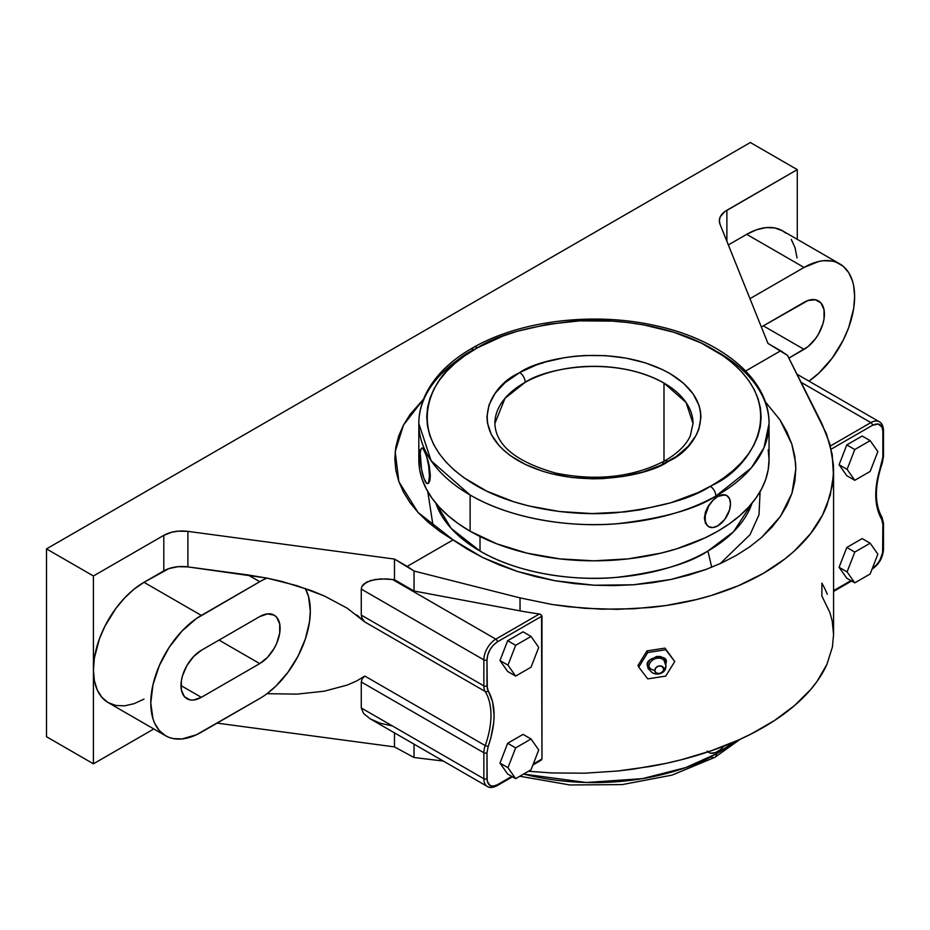 <?xml version="1.0" encoding="UTF-8"?>
<svg xmlns="http://www.w3.org/2000/svg" width="930" height="930" viewBox="0 0 930 930"><rect width="100%" height="100%" fill="white"/><g stroke="black" fill="none" stroke-linecap="round" stroke-linejoin="round"><path stroke-width="1.4" d="M433.159 526.415L427.8 491.668L433.159 526.415M423.603 399.051L403.457 425.091L395.18 451.631L398.877 481.694L418.023 512.442L453.143 539.877L482.798 557.582L517.254 571.415L554.745 580.704L594.049 585.226L633.353 584.784L671.088 579.46L706.021 569.451L721.913 562.848L736.63 555.21L749.964 546.654L761.717 537.319L780.456 516.371L791.953 493.319L795.824 468.813L795.569 462.675L791.814 444.063L779.979 419.86L765.309 401.807L779.979 419.86L786.827 431.764L791.814 444.063L794.813 456.444L795.824 468.813L794.871 481.159L791.953 493.319L787.129 505.06L780.456 516.371L771.912 527.205L761.717 537.319L749.964 546.654L736.63 555.21L721.913 562.848L706.021 569.451L688.967 575.031L671.088 579.46L652.546 582.715L633.353 584.784L613.719 585.621L594.049 585.226L574.356 583.587L554.745 580.704L535.68 576.635L517.254 571.415L499.48 565.01L482.798 557.582L467.348 549.212L440.018 531.518L428.381 522.462L418.326 512.779L409.979 502.584L403.399 491.958L398.645 481.019L395.773 469.859L394.82 458.595L395.773 447.318L398.645 436.158L403.399 425.219L409.979 414.594L423.603 399.051M760.089 491.668L759.008 514.72L750.045 534.669L720.111 563.673L750.045 534.669L759.008 514.72L760.089 491.668M711.636 567.288A248.845 143.673 -120 0 0 707.858 551.06L733.561 531.704L752.033 503.2A161.111 93.012 0 0 1 707.858 551.06A248.845 143.673 60 0 1 711.636 567.288M698.697 763.193L710.927 756.927A7.917 4.522 -119.5 0 0 714.833 757.357A7.917 4.522 -119.5 0 0 716.472 753.73L734.537 741.756A175.119 101.103 0 0 1 716.472 753.73A7.917 4.522 60.5 0 1 714.833 757.357L740.292 739.211M717.762 352.028A175.119 101.103 180 0 1 769.052 423.522L763.972 447.714L751.242 467.941L715.844 496.097A7.917 4.499 -119.2 0 0 710.334 486.344L712.159 485.309C752.033 467.871 797.615 399.726 712.182 348.797C672.82 325.558 614.963 317.479 571.834 321.362C528.135 326.476 496.713 335.265 477.543 347.75L475.718 348.797C435.845 366.234 390.275 434.368 475.707 485.297C515.069 508.536 572.915 516.615 616.044 512.732C659.742 507.629 691.164 498.829 710.334 486.344A7.917 4.499 60.8 0 1 715.844 496.097C695.779 509.175 662.858 518.382 617.102 523.73C571.938 527.81 511.349 519.347 470.115 495.004L431.16 460.792L418.825 423.522A175.119 101.103 180 0 1 472.033 350.936A7.917 4.499 -119.2 0 1 473.672 347.309A7.917 4.499 60.8 0 1 477.543 347.75L503.072 336.021L517.185 331.289L547.491 324.326L579.553 320.873L612.173 321.094L628.296 322.582L644.083 324.965L674.099 332.336L701.057 342.938L723.947 356.353L733.584 363.967L741.884 372.081L748.778 380.626L754.195 389.519L758.078 398.668L760.403 408.003L761.135 417.419L760.275 426.835L757.822 436.158L753.823 445.296L748.29 454.166L741.28 462.675L732.863 470.754L723.133 478.322L712.159 485.309L698.07 492.575L670.693 502.805L640.398 509.78L624.507 511.953L592.015 513.569L559.593 511.523L528.473 505.874L513.779 501.758L486.82 491.168L463.93 477.741L454.305 470.138L445.993 462.024L439.111 453.468L433.694 444.575L429.8 435.426L427.486 426.091L426.742 416.675L427.602 407.259L430.055 397.947L434.066 388.81L439.599 379.94L446.598 371.419L455.014 363.339L464.744 355.772L477.543 347.75A7.917 4.499 -119.2 0 0 473.672 347.309C520.102 320.815 591.945 311.992 652.418 324.989C719.681 338.497 769.575 378.208 769.052 423.522A175.119 101.103 180 0 1 715.844 496.097A175.119 101.103 180 0 1 470.115 495.004L470.115 531.204A175.119 101.103 0 0 0 660.951 553.129A175.119 101.103 0 0 0 769.052 459.722L768.215 469.627L765.692 479.438L761.519 489.064L755.73 498.41L748.383 507.373L739.548 515.883L729.306 523.857L717.762 531.204L705.033 537.865L676.494 548.886L660.951 553.129L628.099 558.872L593.945 560.825L559.779 558.872L526.926 553.129L496.655 543.783L470.115 531.204L470.115 495.004A175.119 101.103 180 0 1 418.825 423.522C418.86 412.757 421.488 402.33 426.707 392.239C436.089 374.569 451.748 359.596 473.684 347.309M494.865 423.522C495.783 445.331 516.104 461.861 555.826 473.114C596.432 481.298 632.609 477.288 664.346 461.071A7.917 4.487 60.9 0 1 668.193 461.524C648.501 475.869 573.426 492.063 517.591 460.327C463.651 427.509 493.074 384.474 518.277 373.372L519.684 372.57A7.917 4.487 60.9 0 1 525.183 382.335L505.025 398.284L494.865 423.522A99.08 57.207 180 0 1 525.183 382.335A99.08 57.207 180 0 1 663.997 383.067L663.997 461.268L663.997 383.067C611.835 354.051 543.283 369.245 525.183 382.335A7.917 4.487 -119.1 0 0 519.684 372.57C539.377 358.224 614.463 342.031 670.298 373.767C724.226 406.584 694.803 449.62 669.6 460.734L668.193 461.524A7.917 4.487 -119.1 0 0 664.346 461.071A7.917 4.487 -119.1 0 0 662.706 464.384M663.439 659.858A8.393 6.626 -24.9 0 0 654.429 659.068A8.393 6.626 -24.9 0 0 649 666.368A8.475 4.894 0 0 0 654.743 670.425A8.475 4.894 180 0 1 649 666.368A8.393 6.626 -24.9 0 0 649.245 667.984A8.393 6.626 -24.9 0 1 649 666.368A1.256 0.721 0 0 0 647.431 665.764L648.14 662.637L650.163 659.777L656.743 656.452L660.312 656.499L663.323 657.742L665.345 659.975L665.822 664.648L666.054 662.881A1.256 0.721 0 0 0 665.462 663.078A1.256 0.721 180 0 1 666.054 662.881C669.356 653.023 644.13 656.929 647.431 665.764A1.256 0.721 180 0 1 649 666.368A8.393 6.626 -24.9 0 1 654.429 659.068A8.393 6.626 -24.9 0 1 663.439 659.858A8.393 6.626 -24.9 0 1 665.217 663.857A8.475 4.894 0 0 1 665.903 665.799A8.475 4.894 180 0 1 663.764 669.03A8.475 4.894 0 0 0 665.903 665.799M654.743 670.425A4.673 3.685 155.1 0 0 659.254 673.541A4.673 3.685 155.1 0 0 663.764 669.03L663.009 671.262L660.137 673.332L656.754 673.285L654.836 671.158L655.511 668.193L658.37 666.124L661.765 666.171L663.764 669.03A4.673 3.685 155.1 0 0 659.254 665.915A4.673 3.685 155.1 0 0 654.743 670.425M480.02 551.06A161.111 93.012 0 0 0 707.858 551.06C689.583 563.371 659.196 572.148 616.73 577.367C574.775 581.401 518.243 573.647 480.02 551.06L480.02 536.505L480.02 551.06A161.111 93.012 0 0 1 435.845 503.2L451.259 528.484L480.02 551.06M523.578 774.074A175.119 101.103 0 0 0 716.472 753.73L685.724 767.599L642.374 778.654L586.377 782.502L523.578 774.074M707.184 751.115L708.602 752.335M717.762 751.533L720.25 749.824L717.762 751.533A18.007 10.393 120 0 0 723.947 746.116L720.25 749.824L715.263 752.672L710.694 753.149L708.765 752.428A18.007 10.393 120 0 0 717.762 751.533M708.602 526.647L705.452 523.253L704.382 518.138L705.44 512.012L708.428 505.781L712.787 500.34L717.762 496.457L722.54 494.702L726.597 495.469M717.762 525.857L712.892 527.543L708.765 526.74L707.184 525.427L705.277 521.23L705.277 515.499L708.765 505.955L712.892 500.387L717.762 496.457L724.842 494.853L726.772 495.562L729.527 498.736L730.492 503.804L729.527 509.989L724.842 519.289L717.762 525.857A18.007 10.393 120 0 0 730.492 503.804A18.007 10.393 120 0 0 726.76 495.562A18.007 10.393 120 0 0 717.762 496.457A18.007 10.393 120 0 0 705.998 512.325A18.007 10.393 120 0 0 708.776 526.752A18.007 10.393 120 0 0 717.762 525.857L720.25 524.136L717.762 525.857M638.759 667.101L647.745 652.546L665.74 649.756L674.738 661.532L665.74 676.098L647.745 678.877L638.759 667.101L647.745 678.877L665.74 676.098L674.738 661.532L665.74 649.756L647.745 652.546L646.989 650.895L664.973 648.117L674.738 661.532L664.973 648.117L646.989 650.895L647.745 652.546L638.759 667.101L637.992 665.462L638.759 667.101M647.431 665.764L648.14 668.658L651.128 671.46M637.992 665.462L646.989 650.895L637.992 665.462M693.024 423.522L686.038 402.423L663.997 383.067A99.08 57.207 180 0 1 693.024 423.522L690.351 435.647C686.235 445.028 677.563 453.491 664.346 461.071M421.941 448.272L423.138 448.388L424.789 451.131A18.007 3.801 -98.8 0 0 422.011 448.039A18.007 3.801 -98.8 0 0 420.372 460.908A18.007 3.801 -98.8 0 0 424.789 480.531A18.007 3.801 -98.8 0 0 427.568 483.612A18.007 3.801 -98.8 0 0 429.451 475.869L428.66 482.345L427.382 483.635L426.579 483.251L423.882 478.287L421.499 469.127L420.221 453.119L420.918 449.318L422.197 448.028L423.011 448.411L426.579 456.095L428.66 466.011L429.451 475.869L430.346 475.73L428.532 462.477L424.789 451.131A18.007 3.801 81.2 0 1 429.451 475.869L430.346 475.73L429.858 480.612L427.661 483.588M519.684 372.57L505.037 382.672L495.179 393.274L489.064 404.783L486.936 416.768L487.401 422.79L491.354 434.612L499.201 445.761L504.502 450.957L510.64 455.828L525.252 464.419L542.469 471.208L551.862 473.847L571.741 477.485L592.468 478.822L602.896 478.613L623.402 476.439L642.804 472.01L660.335 465.488L676.61 456.27L688.223 446.261L696.245 435.147L698.814 429.311L700.941 417.338L700.476 411.316L699 405.341L693.071 393.797L683.387 383.137L670.298 373.767L662.625 369.675L645.408 362.886L626.239 358.155L605.837 355.655L584.982 355.493L574.635 356.283L564.475 357.666L545.085 362.084L536.04 365.095L519.684 372.57M708.765 526.74L705.452 523.253L704.382 518.138L705.44 512.012L708.428 505.781L712.787 500.34L717.762 496.457L722.54 494.702L726.772 495.562M424.789 480.531L423.917 478.287L424.789 480.531M541.121 363.328L543.108 362.967M418.825 423.522L418.825 459.722A175.119 101.103 0 0 0 470.115 531.204L458.571 523.857L448.341 515.883L439.506 507.373L432.159 498.41L426.37 489.064L422.185 479.438L419.663 469.627L418.825 459.722L419.663 449.806M422.476 447.993L425.742 453.375L429.288 465.93L430.346 475.73L429.858 480.612L428.532 483.251M768.215 449.806L769.052 459.722L769.052 423.522M507.966 665.148L515.662 676.087L531.042 667.205L538.737 647.385L531.042 636.434L515.662 645.315L507.966 665.148L515.662 645.315L531.042 636.434L538.737 647.385L531.042 667.205L515.662 676.087L507.966 665.148L499.98 660.533L507.966 665.148M531.042 769.761L538.737 749.94L531.042 739.001L515.662 747.883L507.966 767.703L515.662 778.643L531.042 769.761L515.662 778.643L507.966 767.703L515.662 747.883L531.042 739.001L523.055 734.386L507.664 743.268L515.662 747.883L507.664 743.268L499.98 763.088L507.966 767.703L499.98 763.088L507.664 774.027L515.662 778.643L507.664 774.027L499.98 763.088L507.664 743.268L523.055 734.386L531.042 739.001L538.737 749.94L531.042 769.761M877.862 451.596L870.166 440.646L854.786 449.527L847.091 469.359L854.786 480.299L870.166 471.417L877.862 451.596L870.166 471.417L854.786 480.299L847.091 469.359L854.786 449.527L846.788 444.912L839.092 464.744L847.091 469.359L839.092 464.744L846.788 475.683L854.786 480.299L846.788 475.683L839.092 464.744L846.788 444.912L854.786 449.527L870.166 440.646L877.862 451.596M854.786 552.083L847.091 571.915L854.786 582.854L870.166 573.973L877.862 554.152L870.166 543.201L854.786 552.083L870.166 543.201L877.862 554.152L870.166 573.973L854.786 582.854L846.788 578.239L854.786 582.854L847.091 571.915L854.786 552.083L846.788 547.479L854.786 552.083M882.849 429.521L882.849 431.334C882.233 424.394 878.757 422.394 872.445 425.324A2.209 1.279 -120 0 0 870.875 422.604A16.938 9.777 -60 0 1 879.35 421.767A16.938 9.777 -60 0 1 882.849 429.521A2.209 1.279 180 0 1 883.5 430.427A2.209 1.279 180 0 1 882.849 431.334L882.849 457.316A2.209 1.279 0 0 0 883.5 456.409L883.5 430.427A2.209 1.279 180 0 1 882.849 431.334L882.849 429.521M833.571 634.4L832.408 646.966L826.933 664.346L817.063 681.388L810.542 689.676L794.464 705.614L774.62 720.436L751.359 733.875L738.583 739.978L711.066 750.847L681.33 759.752L665.81 763.414L633.83 769.063L617.52 771.028L584.645 773.19L551.943 772.958L528.426 771.272L551.943 772.958L584.645 773.19L617.52 771.028L649.954 766.518C671.832 762.623 692.199 757.392 711.066 750.847C730.434 744.14 747.871 736.304 763.39 727.341C778.91 718.39 792.116 708.532 802.997 697.767C813.622 687.293 821.597 676.157 826.933 664.346L832.408 646.966L833.571 634.469L833.571 470.545L833.396 464.709L829.862 444.017L821.888 423.603L787.524 355.411L780.688 350.773L745.662 371L780.688 350.773L767.971 343.437L719.994 224.165L767.971 343.437L787.524 355.411L826.421 433.752L832.187 454.351L833.466 475.032L830.234 495.399L822.538 515.069L810.542 533.681L794.464 550.886L784.99 558.849L763.39 573.322L738.583 585.633L711.066 595.56L696.442 599.559L665.81 605.558L633.83 608.79L601.106 609.185L568.242 606.744L551.943 604.477L520.033 597.885L520.033 610.859L520.033 597.885L414.036 571.043L414.036 591.015L520.033 610.859A239.638 138.349 0 0 0 539.423 613.974A239.638 138.349 180 0 1 520.033 610.859L414.036 591.015L394.483 579.727L392.46 579.46L495.829 639.143L539.423 613.974L540.33 614.219L539.423 613.974L495.829 639.143A2.209 1.279 60 0 1 497.399 641.851L493.412 645.06L490.04 649.617L487.785 654.825L486.983 659.882L487.285 688.56L492.598 701.72L494.097 715.193L493.725 722.645L490.738 738.408L488.169 746.499L485.216 745.569L488.169 746.499L486.983 752.754L487.192 780.967L490.04 785.478L493.412 786.129L497.399 784.746L511.814 776.422L497.399 784.746A2.209 1.279 60 0 1 496.934 785.757A2.209 1.279 60 0 1 495.829 785.652A16.938 9.777 -60 0 1 487.367 786.489A16.938 9.777 -60 0 1 483.856 778.736A2.209 1.279 0 0 0 486.983 778.736L486.983 752.754A2.209 1.279 180 0 1 483.856 752.754A16.938 9.777 -60 0 1 485.216 745.569A71.517 41.292 120 0 0 485.216 691.478A16.938 9.777 -60 0 1 483.856 685.863L361.27 615.079L361.27 589.097L361.27 615.079L483.856 685.863L483.856 659.882L361.27 589.097L483.856 659.882L483.856 685.863A2.209 1.279 0 0 0 486.983 685.863L488.169 690.746A2.209 1.721 148.5 0 1 485.216 691.478A16.938 9.777 -60 0 1 483.856 685.863A2.209 1.279 0 0 0 486.983 685.863L486.983 659.882A2.209 1.279 180 0 1 483.856 659.882A16.938 9.777 -60 0 1 495.829 639.143A2.209 1.279 60 0 1 497.399 641.851C491.075 646.211 487.611 652.221 486.983 659.882A2.209 1.279 180 0 1 483.856 659.882A16.938 9.777 -60 0 1 495.829 639.143L392.46 579.46L380.521 578.913L370.407 580.553L363.642 584.133L361.863 586.481L361.27 589.097L361.863 586.481L366.525 582.122L375.127 579.46L386.38 578.902L394.483 579.727L414.036 591.015L414.036 571.043L394.483 559.07L394.483 579.727L394.483 559.07L187.895 531.367L187.895 566.893A25.808 14.903 0 0 0 163.808 570.869L163.808 535.343A25.808 14.903 180 0 1 187.895 531.367L187.895 566.893L178.153 566.672L168.969 568.567L143.999 582.308L201.345 615.416L259.737 581.703A71.517 41.292 -60 0 1 267.026 578.111L248.054 574.949L259.737 581.703L248.054 574.949L187.895 566.893L267.026 578.111L297.007 585.702L324.268 595.932L347.297 608.255L364.816 621.961L485.216 691.478A2.209 1.721 -31.5 0 0 488.169 690.746C496.05 704.777 496.05 723.366 488.169 746.499L486.983 752.754A2.209 1.279 180 0 1 483.856 752.754L483.856 778.736A2.209 1.279 0 0 0 486.983 778.736C487.611 785.664 491.075 787.675 497.399 784.746A2.209 1.279 60 0 1 496.946 785.757M523.055 631.819L531.042 636.434L523.055 631.819L507.664 640.7L515.662 645.315L507.664 640.7L499.98 660.533L507.664 671.472L515.662 676.087L507.664 671.472L499.98 660.533L507.664 640.7L523.055 631.819M883.5 523.299L881.989 517.266C874.479 504.037 874.549 486.088 882.186 463.407L883.5 456.409A2.209 1.279 0 0 1 882.849 457.316L877.246 479.648L875.746 494.865L877.246 508.35L881.663 519.324A2.209 1.721 -31.5 0 0 882 517.289A2.209 1.721 148.5 0 1 881.663 519.324L882.849 524.206L882.849 550.188A2.209 1.279 0 0 0 883.5 549.281L883.5 523.299A2.209 1.279 180 0 1 882.849 524.206L882.849 522.393A2.209 1.279 180 0 1 883.5 523.299A2.209 1.279 180 0 1 882.849 524.206L881.663 519.324C873.793 505.281 873.793 486.704 881.663 463.559L882.849 457.316L882.849 431.334L882.059 427.184L878.222 424.01L872.445 425.324L831.164 449.155L872.445 425.324A2.209 1.279 -120 0 0 870.875 422.604L830.397 445.982L870.875 422.604L801.09 382.311L870.875 422.604A16.938 9.777 -60 0 1 879.35 421.767L797.01 374.244M862.168 436.031L870.166 440.646L862.168 436.031L846.788 444.912L862.168 436.031M862.168 538.586L870.166 543.201L862.168 538.586L846.788 547.479L839.092 567.3L847.091 571.915L839.092 567.3L846.788 578.239L839.092 567.3L846.788 547.479L862.168 538.586M872.015 569.207A2.209 1.279 -120 0 0 872.445 568.218C878.757 563.847 882.233 557.837 882.849 550.188A2.209 1.279 0 0 0 883.5 549.281C882.861 557.779 879.024 564.429 871.98 569.23A2.209 1.279 -120 0 0 872.445 568.218L876.42 564.998L879.803 560.441L882.651 552.641L882.849 522.393M749.975 298.67L804.055 267.445L746.697 234.337L728.353 244.927L746.697 234.337L804.055 267.445L818.737 261.481L823.41 260.714L832.152 261.063L836.14 262.179L843.15 266.224L848.66 272.571L852.45 280.953L853.659 285.812L854.624 296.647L853.659 308.597L848.66 327.627L843.15 340.322L832.152 358.178L818.737 373.255L808.961 381.137A71.517 41.292 -60 0 0 851.659 318.06A71.517 41.292 -60 0 0 839.813 263.911A71.517 41.292 -60 0 0 804.055 267.445L749.975 298.67M788.884 358.108L808.031 346.611L815.366 338.857L818.447 334.161L822.864 323.977L824.027 318.897L824.027 309.725L820.981 303.006L815.366 299.762L808.031 300.495L761.356 326.988L804.055 302.331A28.795 16.624 -60 0 1 818.447 300.913A28.795 16.624 -60 0 1 822.864 323.977A28.795 16.624 -60 0 1 804.055 349.355L788.884 358.108M719.994 224.165A25.808 14.903 180 0 1 719.332 220.794A25.808 14.903 180 0 1 726.888 210.25L726.888 241.289L726.888 210.25L797.277 169.62L724.726 211.668L720.332 216.69L719.343 220.41L719.994 224.165M362.165 618.496L364.816 621.961L362.165 618.496L361.27 615.079L362.165 618.496M512.465 776.794L496.934 785.757C492.819 787.791 489.633 788.036 487.367 786.489A16.938 9.777 -60 0 1 483.856 778.736L483.856 752.754A16.938 9.777 -60 0 1 485.216 745.569L364.816 676.052L356.806 680.888L347.297 685.061L324.268 691.199L297.007 694.129L267.026 693.687A71.517 41.292 120 0 0 305.296 588.423L308.516 596.514L310.318 610.905L309.516 621.717L305.377 638.933L297.995 656.22L287.893 672.367L275.78 686.224L267.026 693.687A71.517 41.292 -60 0 1 259.737 698.5L196.393 734.793L181.989 738.943L173.247 738.594L169.26 737.478L165.587 735.758L159.297 730.538L154.624 723.133L152.95 718.704L150.776 703.01L152.95 684.806L159.297 665.648L169.26 647.199L181.989 631.04L196.393 618.555L259.737 581.703A71.517 41.292 -60 0 1 267.026 578.111L282.255 581.541L311.073 590.515L324.268 595.932L347.297 608.255M259.737 616.59L201.345 650.303L193.556 656.592L186.953 665.496L182.536 675.68L181.373 680.76L181.373 689.932L184.419 696.651L190.034 699.895L193.556 700.034L201.345 697.326L259.737 663.613L267.538 657.324L274.141 648.408L276.675 643.386L279.709 633.156L279.709 623.984L276.675 617.264L274.141 615.16L267.538 613.881L259.737 616.59A28.795 16.624 -60 0 1 274.141 615.16A28.795 16.624 -60 0 1 278.547 638.236A28.795 16.624 -60 0 1 259.737 663.613L201.345 697.326L180.99 685.573L201.345 697.326A28.795 16.624 -60 0 1 186.953 698.744A28.795 16.624 -60 0 1 182.536 675.68A28.795 16.624 -60 0 1 201.345 650.303L259.737 616.59M540.33 614.219L541.969 616.113L497.399 641.851L541.969 616.113L541.969 759.008L533.262 764.042L541.969 759.008L541.144 760.24M541.969 759.008L541.539 615.067M833.571 470.545L832.408 485.274L826.933 505.35C821.597 518.801 813.622 531.181 802.997 542.481C792.116 554.082 778.91 564.371 763.39 573.322C747.871 582.285 730.434 589.69 711.066 595.56C692.199 601.28 671.832 605.267 649.954 607.523L617.52 609.336L584.645 608.313L551.943 604.477L520.033 597.885L414.036 571.043L407.2 566.405L453.143 539.877L407.2 566.405L394.483 559.07L187.895 531.367L178.153 531.158L171.876 532.193L163.808 535.343L93.419 575.984L93.419 669.902L94.395 657.952L99.394 638.922L104.904 626.227L115.901 608.371L124.643 597.92L134.129 589.12L143.999 582.308L163.808 570.869L163.808 535.343L93.419 575.984L46.5 548.898L93.419 575.984L93.419 669.902A71.517 41.292 120 0 0 108.24 702.638L101.951 697.419L97.278 690.025L94.395 680.737L93.419 669.902L93.419 763.821L93.419 669.902A71.517 41.292 120 0 1 143.999 582.308L201.345 615.416A71.517 41.292 -60 0 0 154.624 678.447A71.517 41.292 -60 0 0 165.587 735.758A71.517 41.292 -60 0 0 201.345 732.212L259.737 698.5A71.517 41.292 -60 0 0 267.026 693.687L297.007 694.129L324.268 691.199L347.297 685.061L356.806 680.888L364.816 676.052L362.165 678.795L361.27 681.981L361.27 707.963L363.642 713.566L370.407 718.96L363.642 713.566L361.27 707.963L483.856 778.736L361.27 707.963L361.27 681.981L483.856 752.754L361.27 681.981L362.165 678.795L364.816 676.052L485.216 745.569A71.517 41.292 -60 0 0 485.216 691.478L364.816 621.961L356.806 614.986M850.938 580.634L833.571 590.655L850.938 580.634M827.293 594.282A239.638 138.349 0 0 0 821.888 583.098L821.888 596.072L829.862 612.498L832.187 620.984L833.571 634.469M839.813 263.911L782.467 230.791A71.517 41.292 120 0 0 746.697 234.337L756.567 229.756L766.053 227.606L774.795 227.955L782.467 230.791L785.792 233.116M791.302 239.452L795.092 247.845L797.033 257.947M797.277 239.347L797.277 169.62L750.347 142.523L46.5 548.898L750.347 142.523L797.277 169.62L797.277 239.347M763.332 325.849L804.055 349.355L763.332 325.849M219.027 640.096L259.737 663.613L219.027 640.096M414.036 744.151L414.036 757.508L443.308 761.054L414.036 757.508L414.036 744.151M46.5 736.723L46.5 548.898L46.5 736.723L93.419 763.821L153.81 728.957L93.419 763.821L46.5 736.723M143.999 699.104L134.129 703.673L124.643 705.823L115.901 705.475L108.24 702.638L165.587 735.758M217.097 723.121L394.483 746.906L394.483 732.863L394.483 746.906L414.036 757.508L394.483 746.906L217.097 723.121M392.46 725.97L380.521 723.319L370.407 718.96L487.367 786.489M664.09 660.544L665.903 665.787C666.485 675.657 650.488 677.238 649.117 667.496M519.812 776.248L569.951 784.978L622.24 784.595L671.995 775.132L714.821 757.357M883.5 430.427C883.198 425.847 881.814 422.952 879.35 421.767M532.89 765.006L541.225 760.194M833.571 591.41L851.578 581.006"/></g></svg>
